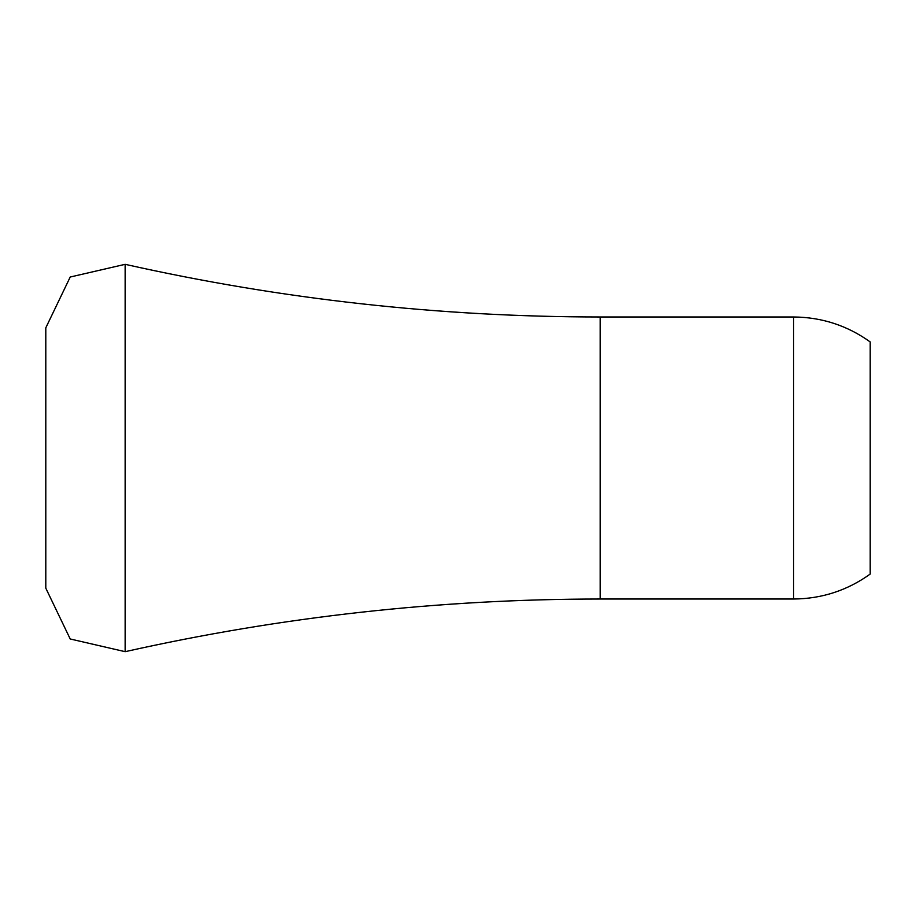<?xml version="1.0" encoding="UTF-8"?>
<svg xmlns="http://www.w3.org/2000/svg" width="916" height="916" viewBox="0 0 916 916"><rect width="100%" height="100%" fill="white"/><g stroke="black" fill="none" stroke-linecap="round" stroke-linejoin="round"><path stroke-width="1.37" d="M870.2 458L870.2 574.069C847.289 590.477 821.744 598.801 793.565 599.018L793.565 316.982C821.744 317.199 847.289 325.524 870.2 341.931L870.2 458M45.8 458L45.8 327.836L45.8 588.164L70.211 638.979L125.137 651.677C281.555 616.628 439.92 599.075 600.22 599.018L793.565 599.018M125.137 651.677L125.137 264.323C281.555 299.372 439.92 316.925 600.22 316.982L600.22 599.018M125.137 264.323L70.211 277.021L45.8 327.836M600.22 316.982L793.565 316.982"/></g></svg>

